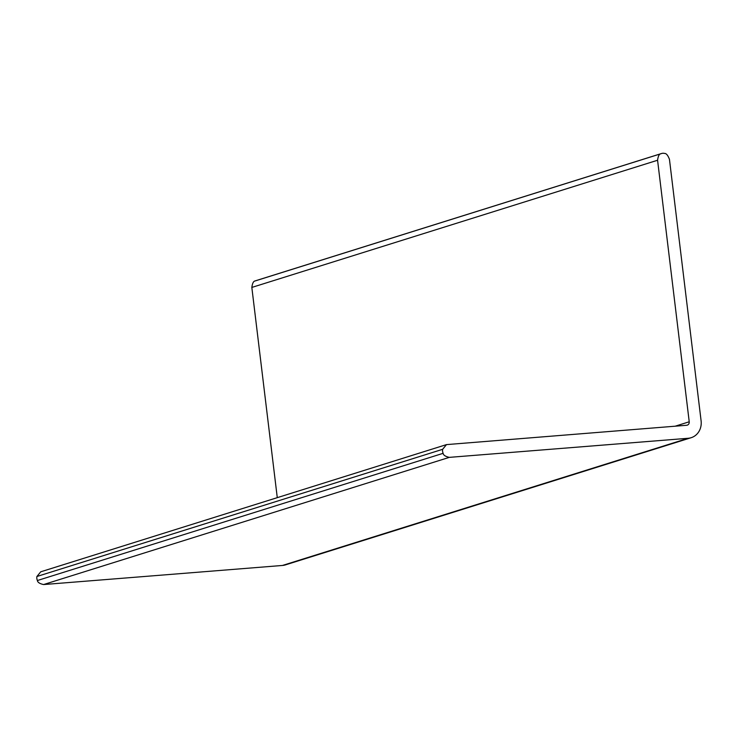 <?xml version="1.0" encoding="UTF-8"?>
<svg xmlns="http://www.w3.org/2000/svg" width="738" height="738" viewBox="0 0 738 738"><rect width="100%" height="100%" fill="white"/><g stroke="black" fill="none" stroke-linecap="round" stroke-linejoin="round"><path stroke-width="1.11" d="M282.488 565.456A16.43 14.815 72.6 0 0 285.431 564.884L691.174 437.699A16.43 14.815 -107.4 0 1 688.231 438.271L449.313 457.366C445.429 456.499 443.363 455.152 443.123 453.326L37.389 580.52C37.62 582.347 39.686 583.693 43.579 584.551L282.488 565.456L688.231 438.271M446.49 444.608L40.747 571.802L36.9 576.498L442.643 449.313L446.49 444.608L686.654 425.272A3.284 2.961 72.6 0 0 689.227 421.785L657.576 160.247C658.148 156.059 659.265 153.891 660.934 153.735A6.568 5.932 -107.4 0 1 661.552 153.504A6.568 5.932 -107.4 0 1 664.597 153.449C666.276 153.329 667.89 155.275 669.449 159.297L701.1 420.835A16.43 14.815 -107.4 0 1 691.174 437.699M661.552 153.504L255.809 280.689A6.568 5.932 72.6 0 0 255.191 280.929C253.521 281.077 252.405 283.244 251.833 287.433L277.276 497.652M660.934 153.735L255.191 280.929M36.9 576.498A6.568 5.932 72.6 0 0 37.389 580.52M443.123 453.326A6.568 5.932 -107.4 0 1 442.643 449.313M251.833 287.433L657.576 160.247M689.227 421.785L675.187 426.195M43.579 584.551L449.313 457.366"/></g></svg>

